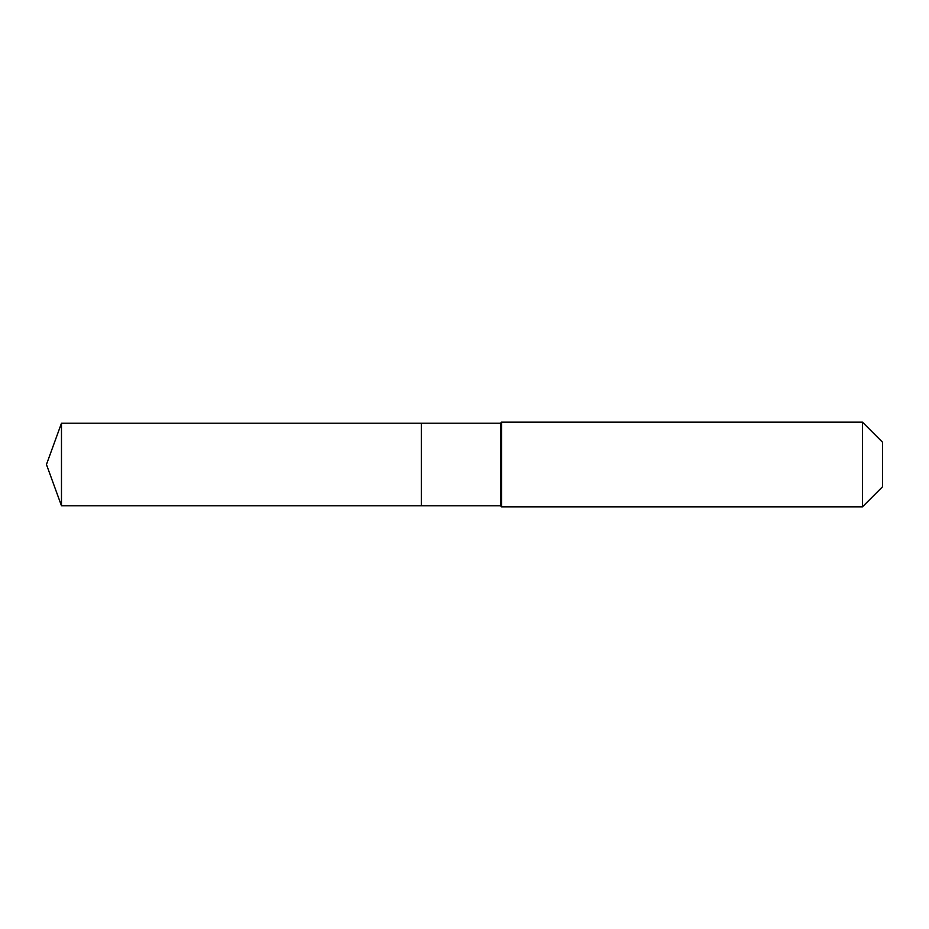 <?xml version="1.0" encoding="UTF-8"?>
<svg xmlns="http://www.w3.org/2000/svg" width="929" height="929" viewBox="0 0 929 929"><rect width="100%" height="100%" fill="white"/><g stroke="black" fill="none" stroke-linecap="round" stroke-linejoin="round"><path stroke-width="1.39" d="M46.45 464.5L61.477 423.229L500.487 423.229L501.544 422.161L862.437 422.161L882.55 442.274L882.55 486.726L862.437 506.839L501.544 506.839L500.487 505.771L61.477 505.771L46.45 464.5L61.477 505.771L61.477 423.229M882.55 486.726L862.437 506.839L501.544 506.839L500.487 505.771L421.313 505.771L421.313 423.229L421.313 505.771L61.477 505.771M500.487 505.771L500.487 423.229M501.544 506.839L501.544 422.161M862.437 506.839L862.437 422.161"/></g></svg>
